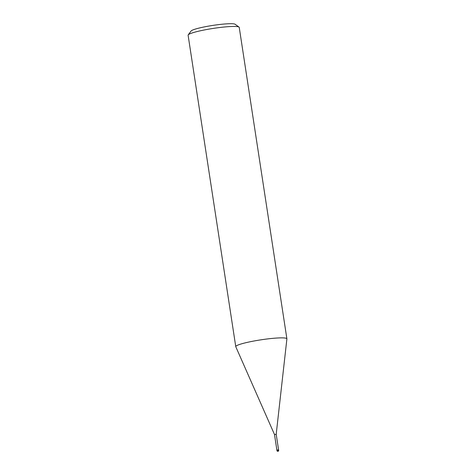 <?xml version="1.0" encoding="UTF-8"?>
<svg xmlns="http://www.w3.org/2000/svg" width="475" height="475" viewBox="0 0 475 475"><rect width="100%" height="100%" fill="white"/><g stroke="black" fill="none" stroke-linecap="round" stroke-linejoin="round"><path stroke-width="0.71" d="M276.153 434.293L274.562 434.536M278.582 449.849L276.201 434.251L286.894 338.912A25.864 2.927 171.3 0 0 265.935 339.126A25.864 2.927 171.3 0 0 237.298 345.349A25.864 2.927 171.3 0 0 235.76 346.649A25.864 2.927 171.3 0 0 235.79 346.75M286.894 338.93A25.864 2.927 171.3 0 0 286.894 338.823L239.24 27.402A25.864 2.927 171.3 0 0 239.026 27.093A25.864 2.927 171.3 0 0 216.452 27.948A25.864 2.927 171.3 0 0 189.644 33.927A25.864 2.927 171.3 0 0 188.219 34.871A25.864 2.927 171.3 0 0 188.106 35.227L235.76 346.649M286.894 338.823A25.864 2.927 171.3 0 0 265.549 339.174A25.864 2.927 171.3 0 0 237.298 345.349A25.864 2.927 171.3 0 0 235.784 346.732L274.497 434.512L276.883 450.086L278.576 449.819L278.665 450.342L276.973 450.615M239.026 27.093L235.125 24.273A22.414 2.535 171.3 0 0 215.561 25.009A22.414 2.535 171.3 0 0 192.328 30.192A22.414 2.535 171.3 0 0 191.098 31.006L188.219 34.871M278.611 450.383L278.665 450.342A0.861 0.861 0 0 1 278.178 451.25A0.861 0.861 0 0 1 276.961 450.603L276.883 450.092"/></g></svg>
